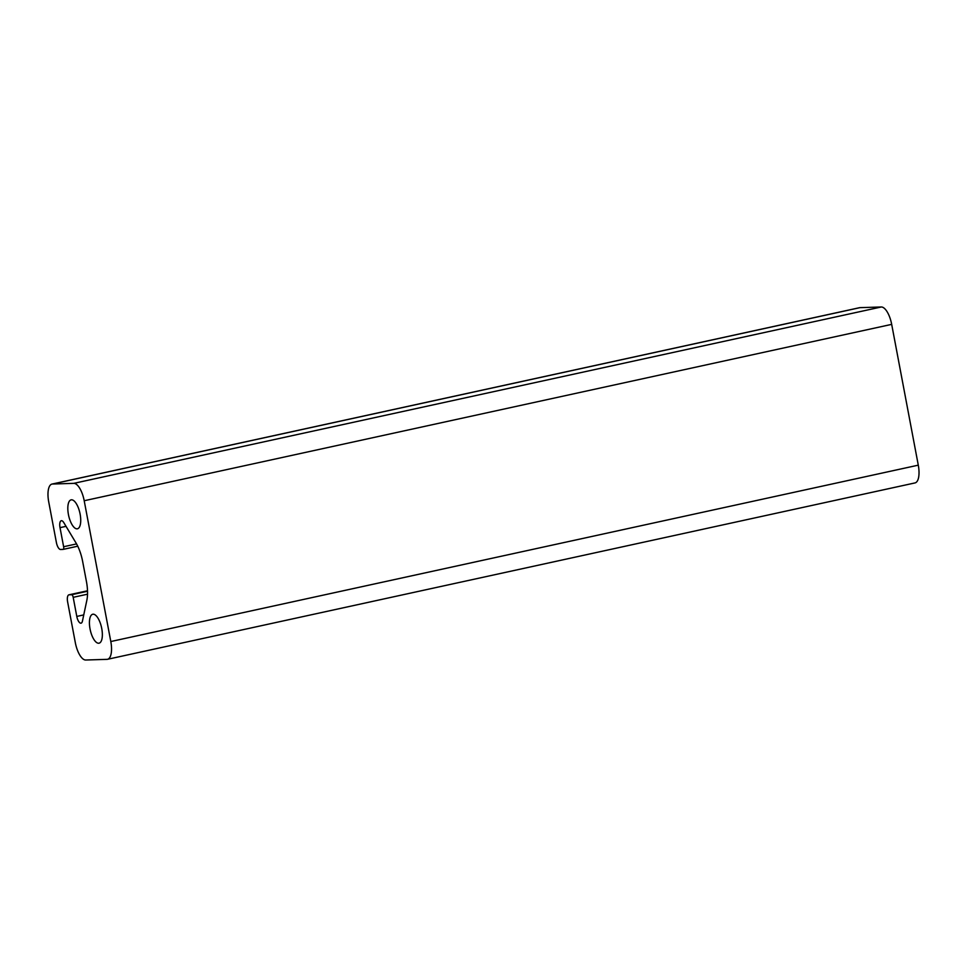 <?xml version="1.0" encoding="UTF-8"?>
<svg xmlns="http://www.w3.org/2000/svg" width="967" height="967" viewBox="0 0 967 967"><rect width="100%" height="100%" fill="white"/><g stroke="black" fill="none" stroke-linecap="round" stroke-linejoin="round"><path stroke-width="1.45" d="M56.4 542.535L48.713 501.837A17.95 6.999 77.7 0 1 51.976 484.08A17.95 6.999 77.7 0 1 52.484 484.02L73.782 483.355A17.95 6.999 77.7 0 1 84.202 500.737L110.806 641.532A17.95 6.999 77.7 0 1 107.542 659.289A17.95 6.999 77.7 0 1 107.035 659.349L85.737 660.014A17.95 6.999 77.7 0 1 75.317 642.632L67.63 601.933A7.18 2.804 77.7 0 1 68.935 594.826A7.18 2.804 77.7 0 1 69.141 594.802L71.618 594.729A2.696 1.052 77.7 0 1 73.19 597.328L76.792 616.426A6.999 2.732 -102.3 0 0 81.047 623.171A6.999 2.732 -102.3 0 0 82.437 621.128L86.849 600.277A26.931 10.504 -102.3 0 0 86.438 581.518L82.666 561.549A26.931 10.504 -102.3 0 0 76.018 542.983L63.822 522.651A6.999 2.732 -102.3 0 0 61.296 520.717A6.999 2.732 -102.3 0 0 60.014 527.644L63.629 546.73A2.696 1.052 77.7 0 1 63.133 549.401A2.696 1.052 77.7 0 1 63.06 549.413L60.57 549.486A7.18 2.804 77.7 0 1 56.4 542.535M98.634 643.236A14.807 5.778 77.7 0 1 90.136 629.42A14.807 5.778 77.7 0 1 92.735 614.25A14.807 5.778 77.7 0 1 101.535 627.486A14.807 5.778 77.7 0 1 99.045 643.188A14.807 5.778 77.7 0 1 98.634 643.236M77.022 528.84A14.807 5.778 77.7 0 1 68.524 515.024A14.807 5.778 77.7 0 1 71.111 499.854A14.807 5.778 77.7 0 1 79.91 513.09A14.807 5.778 77.7 0 1 77.433 528.792A14.807 5.778 77.7 0 1 77.022 528.84M51.976 484.08L859.458 307.711A17.95 6.999 77.7 0 1 859.965 307.651L881.263 306.986A17.95 6.999 77.7 0 1 891.683 324.368L918.287 465.163A17.95 6.999 77.7 0 1 915.024 482.92L107.542 659.289M63.206 549.377L77.747 546.198M63.629 546.73L76.562 543.913M52.484 484.02L859.965 307.651M73.782 483.355L881.263 306.986M60.014 527.644L66.034 526.338M76.792 616.426L83.754 614.903M73.19 597.328L87.526 594.197M71.618 594.729L87.526 591.248M69.141 594.802L87.514 590.789L68.935 594.826M110.806 641.532L918.287 465.163M84.202 500.737L891.683 324.368M77.747 546.21L63.133 549.401"/></g></svg>
